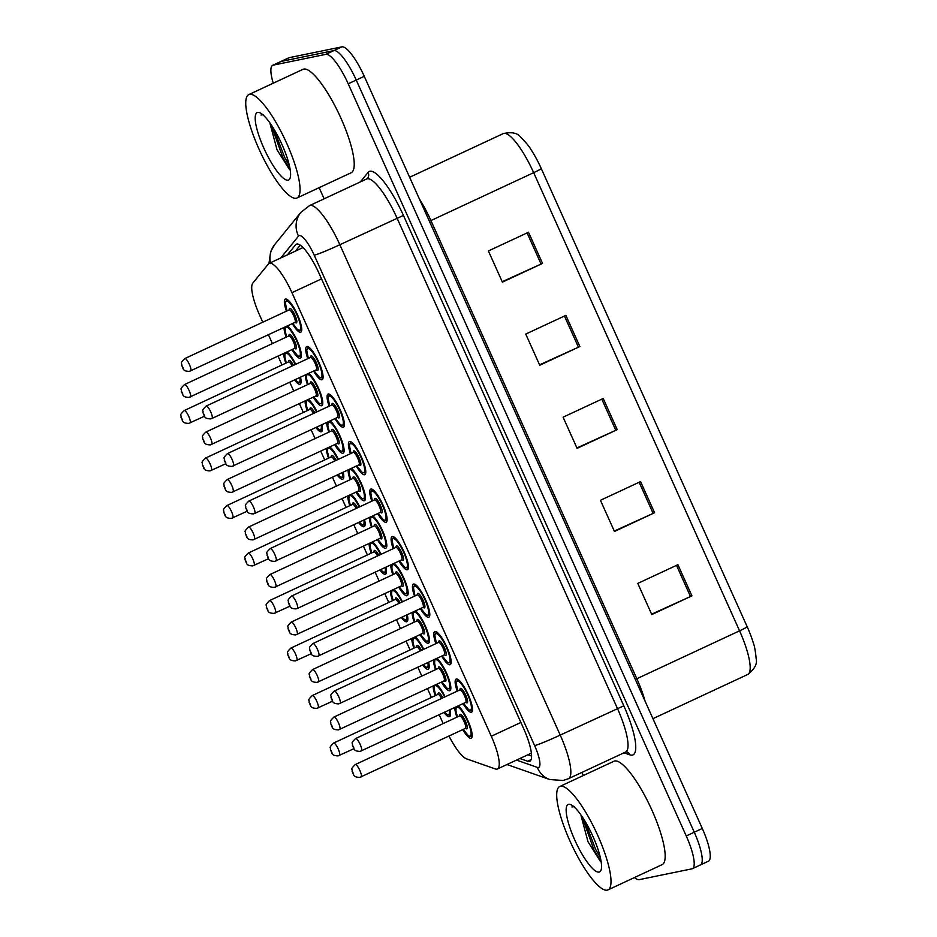 <?xml version="1.0" encoding="UTF-8"?>
<svg xmlns="http://www.w3.org/2000/svg" width="937" height="937" viewBox="0 0 937 937"><rect width="100%" height="100%" fill="white"/><g stroke="black" fill="none" stroke-linecap="round" stroke-linejoin="round"><path stroke-width="1.41" d="M300.519 377.166A18.248 4.416 65 0 1 300.133 384.193A18.248 4.416 65 0 1 299.899 384.275A18.248 4.416 65 0 1 294.511 379.965M285.82 363.181A18.248 4.416 65 0 1 283.747 353.39M321.871 424.66A18.248 4.416 65 0 1 321.485 431.688A18.248 4.416 65 0 1 321.239 431.77A18.248 4.416 65 0 1 315.851 427.471M307.172 410.675A18.248 4.416 65 0 1 305.087 400.895M364.563 519.66A18.248 4.416 65 0 1 364.177 526.688A18.248 4.416 65 0 1 363.931 526.77A18.248 4.416 65 0 1 358.543 522.459M349.864 505.675A18.248 4.416 65 0 1 347.779 495.884M385.903 567.154A18.248 4.416 65 0 1 385.529 574.182A18.248 4.416 65 0 1 385.283 574.264A18.248 4.416 65 0 1 379.895 569.965M371.204 553.17A18.248 4.416 65 0 1 369.131 543.39M407.255 614.66A18.248 4.416 65 0 1 406.869 621.688A18.248 4.416 65 0 1 406.623 621.77A18.248 4.416 65 0 1 401.247 617.46M392.556 600.664A18.248 4.416 65 0 1 390.483 590.884M428.607 662.154A18.248 4.416 65 0 1 428.221 669.182A18.248 4.416 65 0 1 427.975 669.264A18.248 4.416 65 0 1 422.587 664.965M413.896 648.17A18.248 4.416 65 0 1 411.823 638.378M343.211 472.166A18.248 4.416 65 0 1 342.837 479.194A18.248 4.416 65 0 1 342.591 479.264A18.248 4.416 65 0 1 337.203 474.965M328.512 458.17A18.248 4.416 65 0 1 326.439 448.39M449.947 709.66A18.248 4.416 65 0 1 449.561 716.676A18.248 4.416 65 0 1 449.327 716.758A18.248 4.416 65 0 1 443.939 712.46M435.248 695.664A18.248 4.416 65 0 1 433.175 685.884M287.401 325.83A18.248 4.416 65 0 1 298.294 343.352A18.248 4.416 65 0 1 300.449 358.192A18.248 4.416 65 0 1 300.203 358.274A18.248 4.416 65 0 1 291.922 349.583M286.136 337.168A18.248 4.416 65 0 1 284.063 327.388M308.741 373.336A18.248 4.416 65 0 1 319.646 390.858A18.248 4.416 65 0 1 321.801 405.686A18.248 4.416 65 0 1 321.555 405.768A18.248 4.416 65 0 1 313.263 397.077M307.488 384.674A18.248 4.416 65 0 1 305.403 374.882M330.093 420.83A18.248 4.416 65 0 1 340.986 438.352A18.248 4.416 65 0 1 343.141 453.192A18.248 4.416 65 0 1 342.907 453.262A18.248 4.416 65 0 1 334.614 444.571M328.828 432.168A18.248 4.416 65 0 1 326.755 422.388M372.785 515.83A18.248 4.416 65 0 1 383.678 533.352A18.248 4.416 65 0 1 385.833 548.18A18.248 4.416 65 0 1 385.599 548.262A18.248 4.416 65 0 1 377.306 539.571M371.52 527.168A18.248 4.416 65 0 1 369.447 517.388M351.434 468.324A18.248 4.416 65 0 1 362.338 485.846A18.248 4.416 65 0 1 364.493 500.686A18.248 4.416 65 0 1 364.247 500.768A18.248 4.416 65 0 1 355.966 492.077M350.18 479.674A18.248 4.416 65 0 1 348.095 469.882M436.818 658.324A18.248 4.416 65 0 1 447.722 675.846A18.248 4.416 65 0 1 449.877 690.674A18.248 4.416 65 0 1 449.631 690.756A18.248 4.416 65 0 1 441.35 682.066M435.564 669.662A18.248 4.416 65 0 1 433.491 659.882M415.478 610.819A18.248 4.416 65 0 1 426.37 628.34A18.248 4.416 65 0 1 428.537 643.18A18.248 4.416 65 0 1 428.291 643.262A18.248 4.416 65 0 1 419.999 634.572M414.213 622.168A18.248 4.416 65 0 1 412.139 612.376M394.126 563.324A18.248 4.416 65 0 1 405.03 580.846A18.248 4.416 65 0 1 407.185 595.686A18.248 4.416 65 0 1 406.939 595.756A18.248 4.416 65 0 1 398.658 587.077M392.872 574.662A18.248 4.416 65 0 1 390.788 564.882M458.17 705.819A18.248 4.416 65 0 1 469.062 723.341A18.248 4.416 65 0 1 471.229 738.18A18.248 4.416 65 0 1 470.983 738.262A18.248 4.416 65 0 1 462.691 729.572M456.905 717.156A18.248 4.416 65 0 1 454.832 707.376M286.453 311.166A18.248 4.416 65 0 1 285.34 299.102A18.248 4.416 65 0 1 285.586 299.02A18.248 4.416 65 0 1 297.275 314.258A18.248 4.416 65 0 1 300.765 332.19A18.248 4.416 65 0 1 300.519 332.26A18.248 4.416 65 0 1 292.239 323.581M307.793 358.672A18.248 4.416 65 0 1 306.68 346.596A18.248 4.416 65 0 1 306.926 346.514A18.248 4.416 65 0 1 318.627 361.752A18.248 4.416 65 0 1 322.117 379.684A18.248 4.416 65 0 1 321.871 379.766A18.248 4.416 65 0 1 313.579 371.075M329.145 406.166A18.248 4.416 65 0 1 328.032 394.102A18.248 4.416 65 0 1 328.278 394.02A18.248 4.416 65 0 1 339.967 409.246A18.248 4.416 65 0 1 343.457 427.178A18.248 4.416 65 0 1 343.211 427.26A18.248 4.416 65 0 1 334.931 418.57M371.837 501.166A18.248 4.416 65 0 1 370.724 489.091A18.248 4.416 65 0 1 370.97 489.02A18.248 4.416 65 0 1 382.659 504.247A18.248 4.416 65 0 1 386.149 522.178A18.248 4.416 65 0 1 385.915 522.26A18.248 4.416 65 0 1 377.623 513.57M350.485 453.66A18.248 4.416 65 0 1 349.384 441.596A18.248 4.416 65 0 1 349.618 441.514A18.248 4.416 65 0 1 361.319 456.752A18.248 4.416 65 0 1 364.809 474.684A18.248 4.416 65 0 1 364.563 474.766A18.248 4.416 65 0 1 356.271 466.076M435.881 643.66A18.248 4.416 65 0 1 434.768 631.585A18.248 4.416 65 0 1 435.014 631.515A18.248 4.416 65 0 1 446.703 646.741A18.248 4.416 65 0 1 450.193 664.673A18.248 4.416 65 0 1 449.947 664.755A18.248 4.416 65 0 1 441.667 656.064M414.529 596.166A18.248 4.416 65 0 1 413.416 584.091A18.248 4.416 65 0 1 413.662 584.009A18.248 4.416 65 0 1 425.351 599.247A18.248 4.416 65 0 1 428.841 617.178A18.248 4.416 65 0 1 428.607 617.26A18.248 4.416 65 0 1 420.315 608.57M393.189 548.66A18.248 4.416 65 0 1 392.076 536.596A18.248 4.416 65 0 1 392.31 536.514A18.248 4.416 65 0 1 404.011 551.752A18.248 4.416 65 0 1 407.501 569.673A18.248 4.416 65 0 1 407.255 569.755A18.248 4.416 65 0 1 398.963 561.064M457.221 691.155A18.248 4.416 65 0 1 456.108 679.091A18.248 4.416 65 0 1 456.354 679.009A18.248 4.416 65 0 1 468.043 694.247A18.248 4.416 65 0 1 471.545 712.179A18.248 4.416 65 0 1 471.299 712.249A18.248 4.416 65 0 1 463.007 703.57M448.94 735.978A34.224 8.281 -115 0 0 466.532 758.841L495.322 768.949A34.224 8.281 -115 0 0 496.973 769.125A34.224 8.281 -115 0 0 497.43 768.972A34.224 8.281 -115 0 0 491.293 736.248L291.946 292.672A34.224 8.281 -115 0 0 269.153 263.367A34.224 8.281 -115 0 0 268.38 263.988L252.767 283.197A34.224 8.281 -115 0 0 259.69 315.3L262.782 322.199M268.404 334.696L272.398 343.586M278.008 356.072L282.002 364.962M289.744 382.191L293.738 391.08M299.348 403.566L303.354 412.456M311.096 429.685L315.09 438.575M320.7 451.06L324.694 459.95M332.436 477.191L336.43 486.08M342.052 498.566L346.046 507.456M353.788 524.685L357.782 533.575M363.392 546.06L367.386 554.95M375.128 572.179L379.134 581.069M384.744 593.566L388.738 602.456M396.48 619.685L400.474 628.575M406.084 641.06L410.078 649.95M417.832 667.179L421.826 676.069M427.436 688.554L431.43 697.444M439.172 714.673L443.166 723.563M415.161 636.832A18.248 4.416 65 0 1 423.793 649.294M393.821 589.326A18.248 4.416 65 0 1 402.453 601.8M372.469 541.832A18.248 4.416 65 0 1 381.101 554.294M351.117 494.326A18.248 4.416 65 0 1 359.761 506.8M329.777 446.832A18.248 4.416 65 0 1 338.409 459.294M308.425 399.338A18.248 4.416 65 0 1 317.057 411.8M287.085 351.832A18.248 4.416 65 0 1 295.717 364.306M436.513 684.326A18.248 4.416 65 0 1 445.145 696.788M273.241 83.194A34.224 8.281 65 0 1 272.702 65.297L280.737 61.561A34.224 8.281 65 0 1 281.194 61.409L333.9 50.598A34.224 8.281 65 0 1 356.236 80.055L694.27 832.22A34.224 8.281 65 0 1 700.407 864.945L708.442 861.197A34.224 8.281 65 0 0 702.293 828.472L364.259 76.307A34.224 8.281 65 0 0 341.935 46.85L289.217 57.661A34.224 8.281 65 0 0 288.76 57.813L280.737 61.561A34.224 8.281 65 0 1 281.194 61.409L333.9 50.598A34.224 8.281 65 0 1 356.236 80.055L694.27 832.22A34.224 8.281 65 0 1 700.407 864.945A34.224 8.281 65 0 1 699.951 865.085M528.515 232.247L488.388 250.952L502.396 282.119L542.523 263.414L528.515 232.247M502.209 281.721L542.523 263.414M565.866 315.359L525.739 334.064L539.747 365.231L579.874 346.526L565.866 315.359M539.56 364.833L579.874 346.526M677.919 564.695L637.792 583.4L651.801 614.567L691.928 595.862L677.919 564.695M651.625 614.168L691.928 595.862M640.568 481.583L600.441 500.288L614.449 531.455L654.576 512.75L640.568 481.583M614.274 531.056L654.576 512.75M603.217 398.471L563.09 417.176L577.098 448.343L617.225 429.638L603.217 398.471M576.923 447.945L617.225 429.638M541.281 168.59A11.408 0.632 155.8 0 1 533.657 172.666A45.632 11.045 -115 0 0 503.274 133.593C511.825 131.742 517.681 132.995 520.831 137.341C525.997 142.541 529.382 146.617 530.998 149.592A37.421 9.054 65 0 1 541.281 168.59L747.187 626.748A37.421 9.054 65 0 1 753.313 642.934C754.531 645.991 755.48 651.227 756.159 658.652C757.459 663.829 754.648 669.1 747.738 674.464A45.632 11.045 -115 0 0 739.562 630.824A11.408 0.632 -24.2 0 0 747.187 626.748M519.883 758.513L527.648 761.231A34.224 8.281 -115 0 0 529.3 761.406A34.224 8.281 -115 0 0 529.756 761.266A34.224 8.281 -115 0 0 523.619 728.541L319.119 273.51A34.224 8.281 -115 0 0 296.338 244.194A34.224 8.281 -115 0 0 295.565 244.815L287.401 254.852M272.702 65.297A34.224 8.281 65 0 1 273.159 65.145L325.877 54.334A34.224 8.281 65 0 1 348.213 83.791L686.247 835.956A34.224 8.281 65 0 1 692.384 868.681A34.224 8.281 65 0 1 691.928 868.833L639.21 879.644A34.224 8.281 65 0 1 634.478 877.536M583.318 775.52L581.924 772.416M324.132 198.796L319.13 187.669M295.424 251.116L300.25 245.178M531.595 756.065L527.906 754.765M560.502 786.26A57.04 13.797 65 0 1 597.045 833.86A57.04 13.797 65 0 1 607.961 889.904A57.04 13.797 65 0 1 607.199 890.15A57.04 13.797 65 0 1 570.656 842.55A57.04 13.797 65 0 1 559.752 786.506A57.04 13.797 65 0 1 560.502 786.26M559.752 786.506L613.922 761.254A57.04 13.797 65 0 1 614.684 760.996A57.04 13.797 65 0 1 651.215 808.608A57.04 13.797 65 0 1 662.131 864.64L607.961 889.904M580.999 815.541L588.003 841.742L600.512 861.548M599.071 872.078A37.199 8.995 65 0 1 574.803 840.056A37.199 8.995 65 0 1 568.63 804.333A37.199 8.995 65 0 1 570.668 804.614A37.199 8.995 65 0 1 592.008 834.398A37.199 8.995 65 0 1 601.109 869.899A37.199 8.995 65 0 1 599.071 872.078M572.894 806.218L571.957 806.944L573.221 806.113L571.957 806.944L574.463 806.593M582.006 816.467L594.046 850.128L601.097 861.314M584.641 820.578L595.639 849.379L600.266 857.238M249.547 94.356A57.04 13.797 65 0 1 286.09 141.956A57.04 13.797 65 0 1 297.006 197.988A57.04 13.797 65 0 1 296.244 198.246A57.04 13.797 65 0 1 259.701 150.634A57.04 13.797 65 0 1 248.797 94.602A57.04 13.797 65 0 1 249.547 94.356M248.797 94.602L302.967 69.338A57.04 13.797 65 0 1 303.729 69.092A57.04 13.797 65 0 1 340.26 116.692A57.04 13.797 65 0 1 351.176 172.736L297.006 197.988M270.043 123.625L277.047 149.826L289.556 169.644M288.116 180.173A37.199 8.995 65 0 1 263.847 148.151A37.199 8.995 65 0 1 257.675 112.428A37.199 8.995 65 0 1 259.701 112.698A37.199 8.995 65 0 1 281.053 142.494A37.199 8.995 65 0 1 290.154 177.995A37.199 8.995 65 0 1 288.116 180.173M261.938 114.302L261.001 115.04L262.266 114.209L261.001 115.04L263.508 114.689M271.051 124.562L283.091 158.212L290.142 169.41M273.686 128.662L284.684 157.475L289.31 165.334M520.89 722.45L491.293 736.248M321.532 278.875L291.946 292.672M429.415 221.284A11.408 0.632 155.8 0 1 430.926 220.57L636.832 678.728A45.632 11.045 65 0 1 645.019 701.028M419.378 198.96A45.632 11.045 65 0 1 430.926 220.57L533.657 172.666L739.562 630.824L636.832 678.728A11.408 0.632 155.8 0 0 635.321 679.442M364.259 76.307L348.213 83.791M341.935 46.85L325.877 54.334M702.293 828.472L686.247 835.956M289.217 57.661L273.159 65.145M601.788 399.127L615.796 430.294M639.139 482.239L653.148 513.406M676.502 565.351L690.499 596.518M564.437 316.015L578.445 347.182M527.086 232.903L541.094 264.07M516.51 760.083L537.299 767.38A22.816 5.517 -115 0 0 538.4 767.497A22.816 5.517 -115 0 0 534.617 745.583L314.235 255.215A22.816 5.517 -115 0 0 299.348 235.574A22.816 5.517 -115 0 0 298.528 236.089L280.76 257.956M298.528 236.089A22.816 21.984 39.1 0 1 300.882 212.348L309.468 205.648A45.632 11.045 65 0 1 310.077 205.437A45.632 11.045 65 0 1 339.85 244.721L560.221 735.088A45.632 11.045 65 0 1 568.408 778.717L625.588 752.048A45.632 11.045 -115 0 0 617.413 708.419L397.03 218.063A45.632 11.045 -115 0 0 367.257 178.78A45.632 11.045 -115 0 0 366.648 178.979L367.503 178.335A5.704 5.493 -140.9 0 0 368.089 172.396A51.336 12.415 65 0 1 403.437 215.44L623.808 705.795L560.221 735.088A22.816 1.277 155.8 0 1 534.617 745.583M623.808 705.795A51.336 12.415 65 0 1 632.334 755.105A51.336 12.415 65 0 1 629.851 754.847L624.007 752.798M360.358 181.907L368.089 172.396M314.235 255.215A22.816 1.277 155.8 0 0 339.85 244.721L403.437 215.44M626.724 751.802L626.818 751.825A5.704 5.388 -70.7 0 1 629.851 754.847M300.882 212.348L274.74 244.522A22.816 21.984 39.1 0 0 270.442 262.758M537.299 767.38A22.816 21.539 109.3 0 0 549.808 779.549L506.987 764.522M531.103 759.626L527.648 761.231M297.31 244.007L295.565 244.815M457.736 690.92L456.096 682.523L457.596 679.653A17.112 4.135 65 0 1 457.83 679.583A17.112 4.135 65 0 1 458.123 679.559M463.557 703.312A15.976 3.865 -115 0 0 470.362 710.176A15.976 3.865 -115 0 0 467.715 694.832A15.976 3.865 -115 0 0 457.291 681.082A15.976 3.865 -115 0 0 457.771 690.909M465.619 702.328A6.84 1.651 -115 0 0 465.712 702.305A6.84 1.651 -115 0 0 464.401 695.582A6.84 1.651 -115 0 0 460.02 689.866A7.988 1.933 65 0 1 460.559 688.355A7.988 1.933 65 0 1 465.771 695.231A7.988 1.933 65 0 1 467.094 702.902A7.988 1.933 65 0 1 465.83 702.258M355.51 738.602A6.84 1.651 65 0 1 355.603 738.543A6.84 1.651 65 0 1 355.685 738.52A6.84 1.651 65 0 1 360.077 744.224A6.84 1.651 65 0 1 361.389 750.947A6.84 1.651 65 0 1 361.295 750.982M353.003 746.051L353.94 748.124L353.003 746.051M472.471 710.34A17.112 4.135 65 0 1 472.061 710.668A17.112 4.135 65 0 1 471.838 710.75M472.154 736.341A17.112 4.135 65 0 1 471.744 736.681A17.112 4.135 65 0 1 471.522 736.751M472.131 736.494L468.617 736.002L463.206 729.326A15.976 3.865 -115 0 0 470.046 736.177A15.976 3.865 -115 0 0 467.399 720.834A15.976 3.865 -115 0 0 456.975 707.095A15.976 3.865 -115 0 0 457.455 716.91L455.897 710.832L456.214 706.732M465.314 728.342A6.84 1.651 -115 0 0 465.396 728.307A6.84 1.651 -115 0 0 464.096 721.584A6.84 1.651 -115 0 0 459.704 715.868A7.988 1.933 65 0 1 460.243 714.357A7.988 1.933 65 0 1 465.455 721.232A7.988 1.933 65 0 1 466.778 728.904A7.988 1.933 65 0 1 465.513 728.272M355.193 764.604A6.84 1.651 65 0 1 355.287 764.545A6.84 1.651 65 0 1 355.381 764.522A6.84 1.651 65 0 1 359.761 770.226A6.84 1.651 65 0 1 361.073 776.96A6.84 1.651 65 0 1 360.979 776.984M353.624 774.126L352.699 772.053L353.624 774.126M450.498 714.849A17.112 4.135 65 0 1 450.088 715.177A17.112 4.135 65 0 1 449.854 715.259M444.642 712.132A15.976 3.865 -115 0 0 448.39 714.685A15.976 3.865 -115 0 0 449.245 709.988M444.642 697.023A15.976 3.865 -115 0 0 435.318 685.591A15.976 3.865 -115 0 0 435.799 695.406M441.608 698.44A6.84 1.651 -115 0 0 438.047 694.376A7.988 1.933 65 0 1 438.586 692.865A7.988 1.933 65 0 1 442.873 697.854M333.525 743.111A6.84 1.651 65 0 1 333.619 743.053A6.84 1.651 65 0 1 333.713 743.018A6.84 1.651 65 0 1 338.105 748.733A6.84 1.651 65 0 1 339.405 755.456A6.84 1.651 65 0 1 339.323 755.491M331.967 752.634L331.03 750.56L331.967 752.634M442.205 655.806A15.976 3.865 -115 0 0 449.01 662.682A15.976 3.865 -115 0 0 446.363 647.338A15.976 3.865 -115 0 0 435.939 633.588A15.976 3.865 -115 0 0 436.419 643.403L434.756 635.028L436.255 632.159A17.112 4.135 65 0 1 436.478 632.077A17.112 4.135 65 0 1 436.771 632.065M444.279 654.834A6.84 1.651 -115 0 0 444.372 654.799A6.84 1.651 -115 0 0 443.06 648.076A6.84 1.651 -115 0 0 438.68 642.372A7.988 1.933 65 0 1 439.207 640.861A7.988 1.933 65 0 1 444.419 647.736A7.988 1.933 65 0 1 445.743 655.408A7.988 1.933 65 0 1 444.478 654.764M334.158 691.108A6.84 1.651 65 0 1 334.251 691.049A6.84 1.651 65 0 1 334.345 691.014A6.84 1.651 65 0 1 338.725 696.73A6.84 1.651 65 0 1 340.037 703.453A6.84 1.651 65 0 1 339.944 703.488M331.663 698.545L332.6 700.63L331.663 698.545M451.119 662.834A17.112 4.135 65 0 1 450.709 663.173A17.112 4.135 65 0 1 450.486 663.244M415.044 595.92L413.404 587.522L414.904 584.653A17.112 4.135 65 0 1 415.138 584.583A17.112 4.135 65 0 1 415.431 584.559M420.865 608.312A15.976 3.865 -115 0 0 427.67 615.176A15.976 3.865 -115 0 0 425.011 599.832A15.976 3.865 -115 0 0 414.599 586.093A15.976 3.865 -115 0 0 415.079 595.909M422.927 607.34A6.84 1.651 -115 0 0 423.02 607.305A6.84 1.651 -115 0 0 421.709 600.582A6.84 1.651 -115 0 0 417.328 594.866A7.988 1.933 65 0 1 417.867 593.367A7.988 1.933 65 0 1 423.079 600.23A7.988 1.933 65 0 1 424.402 607.902A7.988 1.933 65 0 1 423.126 607.27M312.806 643.614A6.84 1.651 65 0 1 312.899 643.543A6.84 1.651 65 0 1 312.993 643.52A6.84 1.651 65 0 1 317.385 649.236A6.84 1.651 65 0 1 318.685 655.959A6.84 1.651 65 0 1 318.603 655.982M310.311 651.051L311.248 653.124L310.311 651.051M429.778 615.34A17.112 4.135 65 0 1 429.369 615.679A17.112 4.135 65 0 1 429.134 615.75M393.692 548.426L392.064 540.028L393.563 537.159A17.112 4.135 65 0 1 393.786 537.088A17.112 4.135 65 0 1 394.079 537.065M399.513 560.818A15.976 3.865 -115 0 0 406.318 567.681A15.976 3.865 -115 0 0 403.671 552.338A15.976 3.865 -115 0 0 393.247 538.588A15.976 3.865 -115 0 0 393.727 548.403M395.988 547.372A7.988 1.933 65 0 1 396.515 545.861A7.988 1.933 65 0 1 401.727 552.736A7.988 1.933 65 0 1 403.051 560.408A7.988 1.933 65 0 1 401.786 559.764L401.68 559.811A6.84 1.651 -115 0 0 400.368 553.088A6.84 1.651 -115 0 0 395.976 547.372A6.84 1.651 -115 0 0 395.894 547.395A6.84 1.651 -115 0 0 395.812 547.454M401.586 559.834A6.84 1.651 -115 0 0 401.68 559.811L297.345 608.453A6.84 1.651 65 0 1 297.252 608.488M291.466 596.108A6.84 1.651 65 0 1 291.559 596.049A6.84 1.651 65 0 1 291.653 596.014A6.84 1.651 65 0 1 296.033 601.73A6.84 1.651 65 0 1 297.345 608.453L296.069 608.874C288.901 608.699 290.318 606.11 288.338 602.714C289.111 599.832 285.75 601.835 291.559 596.049L396.14 547.278M288.971 603.557L289.908 605.63L288.971 603.557M408.427 567.845A17.112 4.135 65 0 1 408.017 568.173A17.112 4.135 65 0 1 407.794 568.255M372.34 500.932L370.712 492.534L372.212 489.664A17.112 4.135 65 0 1 372.434 489.582A17.112 4.135 65 0 1 372.727 489.559M378.173 513.312A15.976 3.865 -115 0 0 384.978 520.187A15.976 3.865 -115 0 0 382.319 504.844A15.976 3.865 -115 0 0 371.907 491.093A15.976 3.865 -115 0 0 372.387 500.908M380.235 512.34A6.84 1.651 -115 0 0 380.328 512.305A6.84 1.651 -115 0 0 379.017 505.582A6.84 1.651 -115 0 0 374.636 499.866A7.988 1.933 65 0 1 375.175 498.367A7.988 1.933 65 0 1 380.387 505.242A7.988 1.933 65 0 1 381.71 512.914A7.988 1.933 65 0 1 380.434 512.27M270.114 548.613A6.84 1.651 65 0 1 270.207 548.555A6.84 1.651 65 0 1 270.301 548.52A6.84 1.651 65 0 1 274.693 554.235A6.84 1.651 65 0 1 275.993 560.958A6.84 1.651 65 0 1 275.911 560.982M267.619 556.051L268.556 558.136L267.619 556.051M387.086 520.34A17.112 4.135 65 0 1 386.676 520.679A17.112 4.135 65 0 1 386.442 520.749M450.814 688.836A17.112 4.135 65 0 1 450.404 689.175A17.112 4.135 65 0 1 450.17 689.257M441.889 681.82A15.976 3.865 -115 0 0 448.706 688.683A15.976 3.865 -115 0 0 446.047 673.34A15.976 3.865 -115 0 0 435.623 659.589A15.976 3.865 -115 0 0 436.103 669.405M438.375 668.374A7.988 1.933 65 0 1 438.903 666.863A7.988 1.933 65 0 1 444.103 673.738A7.988 1.933 65 0 1 445.438 681.41A7.988 1.933 65 0 1 444.161 680.766M443.962 680.836A6.84 1.651 -115 0 0 444.056 680.812A6.84 1.651 -115 0 0 442.744 674.078A6.84 1.651 -115 0 0 438.364 668.374A6.84 1.651 -115 0 0 438.27 668.397A6.84 1.651 -115 0 0 438.188 668.456M333.841 717.11A6.84 1.651 65 0 1 333.935 717.051A6.84 1.651 65 0 1 334.029 717.016A6.84 1.651 65 0 1 338.409 722.732A6.84 1.651 65 0 1 339.721 729.454A6.84 1.651 65 0 1 339.627 729.49M332.284 726.632L331.347 724.559L332.284 726.632M429.462 641.341A17.112 4.135 65 0 1 429.052 641.681A17.112 4.135 65 0 1 428.83 641.751M420.549 634.314A15.976 3.865 -115 0 0 427.354 641.177A15.976 3.865 -115 0 0 424.707 625.846A15.976 3.865 -115 0 0 414.283 612.095A15.976 3.865 -115 0 0 414.763 621.91L413.205 615.832L413.522 611.732M422.622 633.342A6.84 1.651 -115 0 0 422.704 633.307A6.84 1.651 -115 0 0 421.404 626.584A6.84 1.651 -115 0 0 417.012 620.868A7.988 1.933 65 0 1 417.551 619.369A7.988 1.933 65 0 1 422.763 626.244A7.988 1.933 65 0 1 424.086 633.916A7.988 1.933 65 0 1 422.821 633.271M312.501 669.615A6.84 1.651 65 0 1 312.595 669.557A6.84 1.651 65 0 1 312.677 669.522A6.84 1.651 65 0 1 317.069 675.237A6.84 1.651 65 0 1 318.381 681.96A6.84 1.651 65 0 1 318.287 681.984M310.932 679.138L310.006 677.053L310.932 679.138M408.11 593.847A17.112 4.135 65 0 1 407.712 594.175A17.112 4.135 65 0 1 407.478 594.257M399.197 586.82A15.976 3.865 -115 0 0 406.014 593.683A15.976 3.865 -115 0 0 403.355 578.34A15.976 3.865 -115 0 0 392.931 564.589A15.976 3.865 -115 0 0 393.411 574.416M395.683 573.374A7.988 1.933 65 0 1 396.199 571.863A7.988 1.933 65 0 1 401.411 578.738A7.988 1.933 65 0 1 402.746 586.41A7.988 1.933 65 0 1 401.469 585.766M401.27 585.836A6.84 1.651 -115 0 0 401.364 585.812A6.84 1.651 -115 0 0 400.052 579.089A6.84 1.651 -115 0 0 395.672 573.374A6.84 1.651 -115 0 0 395.578 573.409A6.84 1.651 -115 0 0 395.496 573.456M291.149 622.109A6.84 1.651 65 0 1 291.243 622.051A6.84 1.651 65 0 1 291.337 622.027A6.84 1.651 65 0 1 295.717 627.731A6.84 1.651 65 0 1 297.029 634.454A6.84 1.651 65 0 1 296.935 634.49M289.592 631.632L288.655 629.559L289.592 631.632M429.146 667.343A17.112 4.135 65 0 1 428.736 667.683A17.112 4.135 65 0 1 428.514 667.753M423.301 664.626A15.976 3.865 -115 0 0 427.038 667.191A15.976 3.865 -115 0 0 427.893 662.482M423.29 649.528A15.976 3.865 -115 0 0 413.967 638.097A15.976 3.865 -115 0 0 414.447 647.912M416.707 646.87A7.988 1.933 65 0 1 417.234 645.37A7.988 1.933 65 0 1 421.521 650.348M420.268 650.934A6.84 1.651 -115 0 0 416.696 646.87A6.84 1.651 -115 0 0 416.614 646.905A6.84 1.651 -115 0 0 416.532 646.952M312.185 695.617A6.84 1.651 65 0 1 312.279 695.559A6.84 1.651 65 0 1 312.372 695.523A6.84 1.651 65 0 1 316.753 701.239A6.84 1.651 65 0 1 318.065 707.962A6.84 1.651 65 0 1 317.971 707.985M310.615 705.139L309.69 703.055L310.615 705.139M407.806 619.849A17.112 4.135 65 0 1 407.396 620.189A17.112 4.135 65 0 1 407.162 620.259M401.95 617.132A15.976 3.865 -115 0 0 405.698 619.685A15.976 3.865 -115 0 0 406.553 614.988M401.95 602.034A15.976 3.865 -115 0 0 392.626 590.603A15.976 3.865 -115 0 0 393.107 600.418M398.916 603.44A6.84 1.651 -115 0 0 395.355 599.375A7.988 1.933 65 0 1 395.894 597.865A7.988 1.933 65 0 1 400.181 602.854M290.833 648.111A6.84 1.651 65 0 1 290.927 648.053A6.84 1.651 65 0 1 291.02 648.029A6.84 1.651 65 0 1 295.401 653.733A6.84 1.651 65 0 1 296.713 660.468A6.84 1.651 65 0 1 296.619 660.491M289.275 657.633L288.338 655.56L289.275 657.633M386.454 572.343A17.112 4.135 65 0 1 386.044 572.683A17.112 4.135 65 0 1 385.821 572.765M380.598 569.637A15.976 3.865 -115 0 0 384.346 572.191A15.976 3.865 -115 0 0 385.201 567.494M380.598 554.528A15.976 3.865 -115 0 0 371.275 543.097A15.976 3.865 -115 0 0 371.755 552.912M374.015 551.881A7.988 1.933 65 0 1 374.542 550.37A7.988 1.933 65 0 1 378.829 555.36M377.576 555.946A6.84 1.651 -115 0 0 374.004 551.881A6.84 1.651 -115 0 0 373.91 551.905A6.84 1.651 -115 0 0 373.84 551.963M269.493 600.617A6.84 1.651 65 0 1 269.587 600.558A6.84 1.651 65 0 1 269.68 600.523A6.84 1.651 65 0 1 274.061 606.239A6.84 1.651 65 0 1 275.373 612.962A6.84 1.651 65 0 1 275.279 612.997M267.923 610.139L266.998 608.066L267.923 610.139M365.114 524.849A17.112 4.135 65 0 1 364.704 525.188A17.112 4.135 65 0 1 364.47 525.259M359.258 522.132A15.976 3.865 -115 0 0 363.006 524.685A15.976 3.865 -115 0 0 363.849 519.988M359.258 507.034A15.976 3.865 -115 0 0 349.923 495.603A15.976 3.865 -115 0 0 350.403 505.418M356.224 508.44A6.84 1.651 -115 0 0 352.663 504.375A7.988 1.933 65 0 1 353.19 502.876A7.988 1.933 65 0 1 357.489 507.854M248.141 553.123A6.84 1.651 65 0 1 248.235 553.064A6.84 1.651 65 0 1 248.328 553.029A6.84 1.651 65 0 1 252.709 558.745A6.84 1.651 65 0 1 254.021 565.468A6.84 1.651 65 0 1 253.927 565.491M246.583 562.645L245.646 560.56L246.583 562.645M386.77 546.341A17.112 4.135 65 0 1 386.36 546.681A17.112 4.135 65 0 1 386.138 546.751M377.857 539.314A15.976 3.865 -115 0 0 384.662 546.189A15.976 3.865 -115 0 0 382.015 530.846A15.976 3.865 -115 0 0 371.591 517.095A15.976 3.865 -115 0 0 372.071 526.91M379.918 538.342A6.84 1.651 -115 0 0 380.012 538.307A6.84 1.651 -115 0 0 378.7 531.584A6.84 1.651 -115 0 0 374.32 525.88A7.988 1.933 65 0 1 374.859 524.369A7.988 1.933 65 0 1 380.071 531.244A7.988 1.933 65 0 1 381.394 538.916A7.988 1.933 65 0 1 380.129 538.271M269.809 574.615A6.84 1.651 65 0 1 269.903 574.557A6.84 1.651 65 0 1 269.985 574.522A6.84 1.651 65 0 1 274.377 580.237A6.84 1.651 65 0 1 275.677 586.96A6.84 1.651 65 0 1 275.595 586.995M268.24 584.138L267.303 582.053L268.24 584.138M351 453.426L349.372 445.028L350.86 442.159A17.112 4.135 65 0 1 351.094 442.088A17.112 4.135 65 0 1 351.387 442.065M356.821 465.818A15.976 3.865 -115 0 0 363.626 472.681A15.976 3.865 -115 0 0 360.979 457.338A15.976 3.865 -115 0 0 350.555 443.599A15.976 3.865 -115 0 0 351.035 453.414M353.296 452.372A7.988 1.933 65 0 1 353.823 450.861A7.988 1.933 65 0 1 359.035 457.736A7.988 1.933 65 0 1 360.358 465.408A7.988 1.933 65 0 1 359.094 464.775L358.976 464.811A6.84 1.651 -115 0 0 357.676 458.088A6.84 1.651 -115 0 0 353.284 452.372A6.84 1.651 -115 0 0 353.202 452.407A6.84 1.651 -115 0 0 353.12 452.454M358.894 464.846A6.84 1.651 -115 0 0 358.976 464.811L254.653 513.464A6.84 1.651 65 0 1 254.559 513.488M248.773 501.108A6.84 1.651 65 0 1 248.867 501.049A6.84 1.651 65 0 1 248.961 501.026A6.84 1.651 65 0 1 253.341 506.73A6.84 1.651 65 0 1 254.653 513.464L253.377 513.886C246.208 513.699 247.626 511.11 245.646 507.725C246.419 504.832 243.058 506.835 248.867 501.049L353.448 452.29M246.279 508.557L247.204 510.63L246.279 508.557M365.735 472.845A17.112 4.135 65 0 1 365.325 473.185A17.112 4.135 65 0 1 365.102 473.255M329.648 405.932L328.02 397.534L329.519 394.664A17.112 4.135 65 0 1 329.742 394.594A17.112 4.135 65 0 1 330.035 394.571M344.394 425.339A17.112 4.135 65 0 1 343.984 425.679L341.7 425.527L339.791 424.098L335.434 418.335A15.976 3.865 -115 0 0 342.286 425.187A15.976 3.865 -115 0 0 339.627 409.844A15.976 3.865 -115 0 0 329.215 396.093A15.976 3.865 -115 0 0 329.695 405.908M337.543 417.34A6.84 1.651 -115 0 0 337.636 417.316A6.84 1.651 -115 0 0 336.324 410.582A6.84 1.651 -115 0 0 331.944 404.878A7.988 1.933 65 0 1 332.483 403.367A7.988 1.933 65 0 1 337.683 410.242A7.988 1.933 65 0 1 339.018 417.914A7.988 1.933 65 0 1 337.742 417.27M227.422 453.613A6.84 1.651 65 0 1 227.515 453.555A6.84 1.651 65 0 1 227.609 453.52A6.84 1.651 65 0 1 231.989 459.235A6.84 1.651 65 0 1 233.301 465.958A6.84 1.651 65 0 1 233.208 465.994M224.927 461.063L225.864 463.136L224.927 461.063M344.371 425.503L343.984 425.679A17.112 4.135 65 0 1 343.75 425.761M314.129 370.818A15.976 3.865 -115 0 0 320.934 377.681A15.976 3.865 -115 0 0 318.287 362.35A15.976 3.865 -115 0 0 307.863 348.599A15.976 3.865 -115 0 0 308.343 358.414L306.68 350.04L308.168 347.17A17.112 4.135 65 0 1 308.402 347.088A17.112 4.135 65 0 1 308.695 347.065M310.604 357.372A7.988 1.933 65 0 1 311.131 355.873A7.988 1.933 65 0 1 316.343 362.748A7.988 1.933 65 0 1 317.666 370.42A7.988 1.933 65 0 1 316.401 369.775L316.284 369.81A6.84 1.651 -115 0 0 314.984 363.087A6.84 1.651 -115 0 0 310.592 357.372A6.84 1.651 -115 0 0 310.498 357.407A6.84 1.651 -115 0 0 310.416 357.454M316.202 369.846A6.84 1.651 -115 0 0 316.284 369.81L211.961 418.464A6.84 1.651 65 0 1 211.867 418.488M206.081 406.119A6.84 1.651 65 0 1 206.175 406.061A6.84 1.651 65 0 1 206.257 406.026A6.84 1.651 65 0 1 210.649 411.741A6.84 1.651 65 0 1 211.961 418.464L210.673 418.886C203.516 418.698 204.934 416.122 202.954 412.725C203.727 409.832 200.366 411.847 206.175 406.061L310.744 357.29M203.587 413.557L204.512 415.641L203.587 413.557M323.042 377.845A17.112 4.135 65 0 1 322.633 378.185A17.112 4.135 65 0 1 322.41 378.255M286.956 310.932L285.328 302.534L286.827 299.664A17.112 4.135 65 0 1 287.05 299.594A17.112 4.135 65 0 1 287.343 299.571M301.702 330.351A17.112 4.135 65 0 1 301.292 330.679L299.008 330.527L297.099 329.11L292.742 323.335A15.976 3.865 -115 0 0 299.594 330.187A15.976 3.865 -115 0 0 296.935 314.844A15.976 3.865 -115 0 0 286.511 301.093A15.976 3.865 -115 0 0 286.991 310.92M294.85 322.34A6.84 1.651 -115 0 0 294.944 322.316A6.84 1.651 -115 0 0 293.632 315.593A6.84 1.651 -115 0 0 289.252 309.878A7.988 1.933 65 0 1 289.779 308.367A7.988 1.933 65 0 1 294.991 315.242A7.988 1.933 65 0 1 296.326 322.914A7.988 1.933 65 0 1 295.05 322.269M184.73 358.613A6.84 1.651 65 0 1 184.823 358.555A6.84 1.651 65 0 1 184.917 358.531A6.84 1.651 65 0 1 189.297 364.235A6.84 1.651 65 0 1 190.609 370.958A6.84 1.651 65 0 1 190.516 370.993M182.235 366.062L183.172 368.136L182.235 366.062M301.679 330.503L301.292 330.679A17.112 4.135 65 0 1 301.058 330.761M365.418 498.847A17.112 4.135 65 0 1 365.008 499.187A17.112 4.135 65 0 1 364.786 499.257M356.505 491.82A15.976 3.865 -115 0 0 363.31 498.683A15.976 3.865 -115 0 0 360.663 483.34A15.976 3.865 -115 0 0 350.239 469.601A15.976 3.865 -115 0 0 350.719 479.416M358.578 490.847A6.84 1.651 -115 0 0 358.672 490.812A6.84 1.651 -115 0 0 357.36 484.089A6.84 1.651 -115 0 0 352.98 478.374A7.988 1.933 65 0 1 353.507 476.874A7.988 1.933 65 0 1 358.719 483.738A7.988 1.933 65 0 1 360.042 491.41A7.988 1.933 65 0 1 358.777 490.777M248.457 527.121A6.84 1.651 65 0 1 248.551 527.051A6.84 1.651 65 0 1 248.645 527.027A6.84 1.651 65 0 1 253.025 532.743A6.84 1.651 65 0 1 254.337 539.466A6.84 1.651 65 0 1 254.243 539.489M246.899 536.632L245.962 534.558L246.899 536.632M344.078 451.353A17.112 4.135 65 0 1 343.668 451.681A17.112 4.135 65 0 1 343.434 451.763M335.165 444.325A15.976 3.865 -115 0 0 341.97 451.189A15.976 3.865 -115 0 0 339.311 435.846A15.976 3.865 -115 0 0 328.899 422.095A15.976 3.865 -115 0 0 329.379 431.91M337.226 443.342A6.84 1.651 -115 0 0 337.32 443.318A6.84 1.651 -115 0 0 336.008 436.595A6.84 1.651 -115 0 0 331.628 430.879A7.988 1.933 65 0 1 332.166 429.369A7.988 1.933 65 0 1 337.379 436.244A7.988 1.933 65 0 1 338.702 443.915A7.988 1.933 65 0 1 337.425 443.271M227.105 479.615A6.84 1.651 65 0 1 227.199 479.557A6.84 1.651 65 0 1 227.293 479.521A6.84 1.651 65 0 1 231.685 485.237A6.84 1.651 65 0 1 232.985 491.96A6.84 1.651 65 0 1 232.903 491.995M225.548 489.137L224.611 487.064L225.548 489.137M322.726 403.847A17.112 4.135 65 0 1 322.316 404.187A17.112 4.135 65 0 1 322.094 404.257M313.813 396.82A15.976 3.865 -115 0 0 320.618 403.695A15.976 3.865 -115 0 0 317.971 388.351A15.976 3.865 -115 0 0 307.547 374.601A15.976 3.865 -115 0 0 308.027 384.416M315.886 395.847A6.84 1.651 -115 0 0 315.98 395.812A6.84 1.651 -115 0 0 314.668 389.089A6.84 1.651 -115 0 0 310.276 383.374A7.988 1.933 65 0 1 310.815 381.874A7.988 1.933 65 0 1 316.027 388.75A7.988 1.933 65 0 1 317.35 396.421A7.988 1.933 65 0 1 316.085 395.777M205.765 432.121A6.84 1.651 65 0 1 205.859 432.062A6.84 1.651 65 0 1 205.953 432.027A6.84 1.651 65 0 1 210.333 437.743A6.84 1.651 65 0 1 211.645 444.466A6.84 1.651 65 0 1 211.551 444.489M204.196 441.643L203.27 439.558L204.196 441.643M301.386 356.353A17.112 4.135 65 0 1 300.976 356.692A17.112 4.135 65 0 1 300.742 356.763M292.473 349.325A15.976 3.865 -115 0 0 299.278 356.189A15.976 3.865 -115 0 0 296.619 340.845A15.976 3.865 -115 0 0 286.207 327.107A15.976 3.865 -115 0 0 286.687 336.922L285.129 330.843L285.445 326.744M294.534 348.353A6.84 1.651 -115 0 0 294.628 348.318A6.84 1.651 -115 0 0 293.316 341.595A6.84 1.651 -115 0 0 288.936 335.879A7.988 1.933 65 0 1 289.474 334.368A7.988 1.933 65 0 1 294.686 341.244A7.988 1.933 65 0 1 296.01 348.915A7.988 1.933 65 0 1 294.733 348.283M184.413 384.615A6.84 1.651 65 0 1 184.507 384.557A6.84 1.651 65 0 1 184.601 384.533A6.84 1.651 65 0 1 188.981 390.237A6.84 1.651 65 0 1 190.293 396.972A6.84 1.651 65 0 1 190.199 396.995M182.856 394.137L181.919 392.064L182.856 394.137M343.762 477.355A17.112 4.135 65 0 1 343.352 477.683A17.112 4.135 65 0 1 343.129 477.765M337.906 474.637A15.976 3.865 -115 0 0 341.654 477.191A15.976 3.865 -115 0 0 342.509 472.494M337.906 459.528A15.976 3.865 -115 0 0 328.582 448.097A15.976 3.865 -115 0 0 329.063 457.924M331.323 456.881A7.988 1.933 65 0 1 331.85 455.37A7.988 1.933 65 0 1 336.137 460.36M334.872 460.945A6.84 1.651 -115 0 0 331.311 456.881A6.84 1.651 -115 0 0 331.218 456.916A6.84 1.651 -115 0 0 331.136 456.963M226.801 505.617A6.84 1.651 65 0 1 226.895 505.558A6.84 1.651 65 0 1 226.977 505.535A6.84 1.651 65 0 1 231.369 511.239A6.84 1.651 65 0 1 232.681 517.962A6.84 1.651 65 0 1 232.587 517.997M225.231 515.139L224.294 513.066L225.231 515.139M322.41 429.849A17.112 4.135 65 0 1 322 430.188A17.112 4.135 65 0 1 321.778 430.259M316.565 427.143A15.976 3.865 -115 0 0 320.313 429.696A15.976 3.865 -115 0 0 321.157 424.988M316.565 412.034A15.976 3.865 -115 0 0 307.231 400.603A15.976 3.865 -115 0 0 307.711 410.418M309.983 409.375A7.988 1.933 65 0 1 310.498 407.876A7.988 1.933 65 0 1 314.785 412.854M313.532 413.451A6.84 1.651 -115 0 0 309.971 409.387A6.84 1.651 -115 0 0 309.878 409.41A6.84 1.651 -115 0 0 309.796 409.469M205.449 458.123A6.84 1.651 65 0 1 205.543 458.064A6.84 1.651 65 0 1 205.636 458.029A6.84 1.651 65 0 1 210.017 463.745A6.84 1.651 65 0 1 211.329 470.468A6.84 1.651 65 0 1 211.235 470.503M203.891 467.645L202.954 465.56L203.891 467.645M301.07 382.355A17.112 4.135 65 0 1 300.66 382.694A17.112 4.135 65 0 1 300.426 382.764M295.214 379.637A15.976 3.865 -115 0 0 298.962 382.191A15.976 3.865 -115 0 0 299.817 377.494M295.214 364.54A15.976 3.865 -115 0 0 285.89 353.108A15.976 3.865 -115 0 0 286.371 362.924M288.631 361.881A7.988 1.933 65 0 1 289.158 360.382A7.988 1.933 65 0 1 293.445 365.36M292.18 365.945A6.84 1.651 -115 0 0 288.619 361.881A6.84 1.651 -115 0 0 288.526 361.916A6.84 1.651 -115 0 0 288.444 361.963M184.109 410.629A6.84 1.651 65 0 1 184.202 410.558A6.84 1.651 65 0 1 184.284 410.535A6.84 1.651 65 0 1 188.677 416.251A6.84 1.651 65 0 1 189.977 422.974A6.84 1.651 65 0 1 189.895 422.997M182.539 420.139L181.602 418.066L182.539 420.139M531.396 753.137L497.43 768.972M303.026 247.567L269.153 263.367M503.274 133.593L409.633 177.257M747.738 674.464L652.948 718.656M549.808 779.549L563.055 780.486L568.408 778.717M626.818 751.825L625.588 752.048M309.468 205.648L366.648 178.979M692.384 868.681L700.407 864.945M274.74 244.522L270.652 251.702L268.954 263.473M463.522 703.324L468.933 710L472.447 710.492M466.04 702.235L360.101 751.38C352.933 751.193 354.362 748.604 352.382 745.208C353.155 742.327 349.794 744.329 355.603 738.543L460.172 689.773M459.868 715.786L355.287 764.545C349.478 770.331 352.839 768.328 352.066 771.21C354.045 774.606 352.628 777.195 359.785 777.382L465.724 728.236M450.474 715.001L447.804 715.025L444.571 712.155M438.2 694.282L333.619 743.053C327.809 748.839 331.171 746.836 330.41 749.717C332.389 753.114 330.96 755.702 338.128 755.878L353.893 748.71M434.557 685.24L434.241 689.339L435.752 695.43M442.17 655.83L447.593 662.506L451.107 662.998M444.688 654.729L338.761 703.874C331.593 703.687 333.01 701.11 331.03 697.714C331.803 694.832 328.442 696.835 334.251 691.049L438.832 642.278M420.818 608.336L426.241 615L429.755 615.492M423.348 607.235L317.409 656.38C310.241 656.193 311.67 653.604 309.69 650.219C310.452 647.326 307.102 649.341 312.899 643.543L417.48 594.784M399.478 560.83L404.889 567.506L408.415 567.998M378.126 513.335L383.549 520L387.063 520.492M380.656 512.234L274.717 561.38C267.549 561.193 268.978 558.616 266.998 555.219C267.759 552.338 264.398 554.341 270.207 548.555L374.788 499.784M450.791 689L447.277 688.508L441.854 681.831M438.516 668.28L333.935 717.051C328.126 722.837 331.487 720.834 330.714 723.715C332.705 727.112 331.276 729.7 338.444 729.876L444.372 680.742M434.873 659.238L434.557 663.337L436.068 669.428M429.439 641.494L425.925 641.002L420.514 634.337M417.164 620.786L312.595 669.557C306.786 675.343 310.147 673.328 309.374 676.221C311.353 679.618 309.924 682.195 317.093 682.382L423.032 633.236M408.099 593.999L404.585 593.508L399.162 586.831M395.824 573.28L291.243 622.051C285.434 627.837 288.795 625.834 288.022 628.715C290.013 632.112 288.584 634.7 295.752 634.888L401.68 585.742M392.17 564.238L391.853 568.337L393.376 574.428M429.134 667.495L426.464 667.531L423.231 664.661M416.86 646.788L312.279 695.559C306.469 701.344 309.831 699.342 309.058 702.223C311.037 705.62 309.62 708.196 316.788 708.384L332.541 701.204M413.205 637.734L412.889 641.833L414.412 647.936M407.782 620.001L405.112 620.025L401.879 617.167M395.508 599.293L290.927 648.053C285.117 653.839 288.479 651.836 287.706 654.729C289.697 658.114 288.268 660.702 295.436 660.89L311.201 653.71M391.865 590.24L391.549 594.339L393.06 600.43M386.431 572.507L383.772 572.53L380.539 569.661M374.168 551.788L269.587 600.558C263.777 606.344 267.139 604.342 266.366 607.223C268.345 610.619 266.928 613.208 274.084 613.384L289.849 606.216M370.513 542.746L370.197 546.845L371.72 552.935M365.09 525.001L362.42 525.036L359.187 522.167M352.816 504.293L248.235 553.064C242.425 558.85 245.787 556.847 245.014 559.729C247.005 563.125 245.576 565.702 252.744 565.889L268.497 558.71M349.173 495.24L348.857 499.339L350.368 505.43M386.747 546.505L383.233 546.013L377.822 539.337M374.472 525.786L269.903 574.557C264.093 580.343 267.455 578.34 266.682 581.221C268.661 584.618 267.232 587.194 274.4 587.382L380.34 538.248M370.829 516.744L370.513 520.843L372.036 526.934M356.786 465.83L362.197 472.506L365.711 472.998M337.952 417.246L232.025 466.38C224.857 466.204 226.285 463.616 224.294 460.219C225.067 457.338 221.706 459.341 227.515 453.555L332.096 404.784M314.094 370.841L319.505 377.506L323.019 377.998M295.26 322.246L189.333 371.392C182.165 371.204 183.593 368.616 181.602 365.219C182.375 362.338 179.014 364.341 184.823 358.555L289.404 309.784M365.407 498.999L361.881 498.507L356.47 491.843M353.132 478.292L248.551 527.051C242.742 532.848 246.103 530.834 245.33 533.727C247.309 537.112 245.892 539.7 253.06 539.888L358.988 490.742M349.478 469.238L349.161 473.337L350.684 479.428M344.055 451.505L340.541 451.013L335.118 444.337M331.78 430.786L227.199 479.557C221.39 485.343 224.751 483.34 223.99 486.221C225.969 489.618 224.54 492.206 231.708 492.382L337.648 443.248M328.137 421.744L327.821 425.843L329.344 431.934M322.715 403.999L319.189 403.507L313.778 396.843M310.44 383.292L205.859 432.062C200.049 437.848 203.411 435.846 202.638 438.727C204.617 442.123 203.2 444.7 210.368 444.888L316.296 395.742M306.786 374.238L306.469 378.337L307.992 384.439M301.363 356.505L297.849 356.013L292.426 349.337M289.088 335.797L184.507 384.557C178.698 390.342 182.059 388.34 181.286 391.233C183.277 394.618 181.848 397.206 189.016 397.393L294.944 348.248M343.738 477.507L341.068 477.53L337.847 474.672M331.464 456.787L226.895 505.558C221.085 511.344 224.447 509.341 223.674 512.223C225.653 515.619 224.224 518.208 231.392 518.395L247.157 511.215M327.821 447.745L327.505 451.845L329.028 457.935M322.398 430.013L319.728 430.036L316.495 427.167M310.124 409.293L205.543 458.064C199.733 463.85 203.095 461.847 202.322 464.729C204.313 468.125 202.884 470.702 210.052 470.889L225.805 463.721M306.469 400.251L306.153 404.351L307.676 410.441M301.046 382.507L298.376 382.542L295.143 379.672M288.772 361.799L184.202 410.558C178.393 416.356 181.755 414.341 180.982 417.234C182.961 420.619 181.532 423.208 188.7 423.395L204.465 416.215M285.129 352.745L284.813 356.845L286.335 362.935"/></g></svg>
